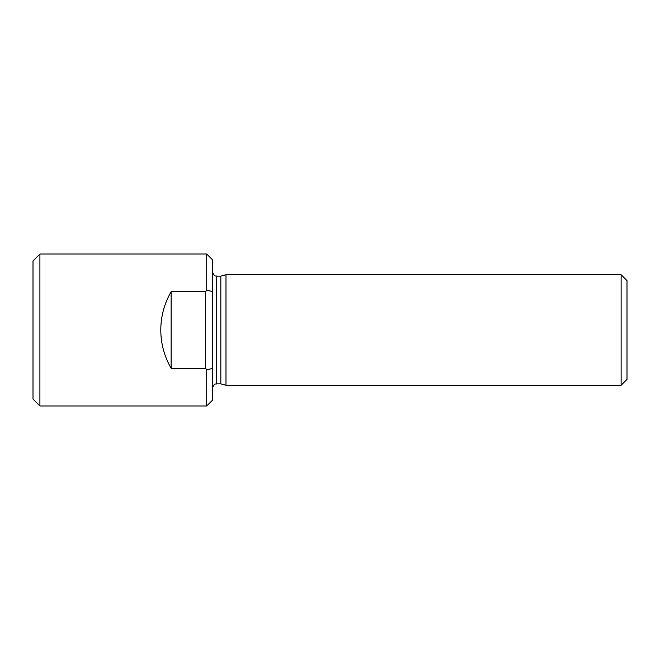 <?xml version="1.0" encoding="UTF-8"?>
<svg xmlns="http://www.w3.org/2000/svg" width="660" height="660" viewBox="0 0 660 660"><rect width="100%" height="100%" fill="white"/><g stroke="black" fill="none" stroke-linecap="round" stroke-linejoin="round"><path stroke-width="0.99" d="M205.672 291.695L171.138 291.695C164.315 303.55 160.858 316.322 160.776 330C160.858 343.678 164.315 356.45 171.138 368.305L205.672 368.305L206.712 370.021L212.578 368.313L212.578 259.891L206.712 254.026L206.712 289.979L205.672 291.695L205.672 368.305M39.905 405.974L33 399.069L33 260.931L39.905 254.026L39.905 405.974L206.712 405.974L206.712 370.021M206.712 405.974L212.578 400.108L212.578 368.313M212.578 388.022C214.615 382.33 215.688 384.599 216.727 383.873L216.727 276.127L220.828 276.127L220.828 383.873L225.984 385.258L621.126 385.258L621.126 274.741L225.984 274.741L225.984 385.258M621.126 385.258L627 379.385L627 280.615L621.126 274.741M212.578 291.687L206.712 289.979M171.138 291.695L171.138 368.305M39.905 254.026L206.712 254.026M216.727 276.127C215.688 275.401 214.615 277.67 212.578 271.978M216.727 383.873L220.828 383.873M220.828 276.127L225.984 274.741"/></g></svg>
